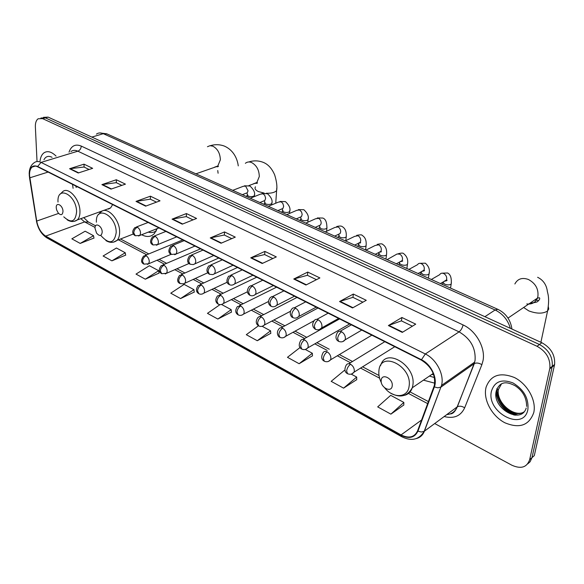 <?xml version="1.0" encoding="UTF-8"?>
<svg xmlns="http://www.w3.org/2000/svg" width="584" height="584" viewBox="0 0 584 584"><rect width="100%" height="100%" fill="white"/><g stroke="black" fill="none" stroke-linecap="round" stroke-linejoin="round"><path stroke-width="0.88" d="M423.444 380.147L434.766 383.177M141.649 234.724C146.664 237.359 150.884 237.009 154.315 233.658L157.176 228.621M99.273 212.014L100.105 212.751M76.446 186.347L76.555 187.136M527.71 463.886L530.119 461.732L531.995 457.644L534.302 455.615L554.61 364.482C555.253 355.079 551.004 347.83 541.857 342.728L48.158 117.121L43.42 117.347M434.722 423.553L511.876 465.222C520.979 469.266 526.907 467.419 529.673 459.681L549.872 368.183C550.5 358.737 546.23 351.437 537.046 346.283L42.603 118.625L45.384 117.873L40.902 118.026L45.384 117.873L539.463 344.502L45.384 117.873L48.158 117.121M549.741 368.862L552.114 367.007L552.252 366.321C552.887 356.904 548.624 349.626 539.463 344.502C548.624 349.626 552.887 356.904 552.252 366.321L531.995 457.644L552.114 367.007L554.479 365.161M485.8 388.506C483.464 400.493 492.261 416.319 504.89 422.779C519.505 428.846 529.133 425.437 533.776 412.552L533.922 411.844C536.221 399.784 527.082 383.739 514.431 377.534C500.065 371.898 490.618 375.132 486.085 387.221L485.8 388.506C483.464 400.493 492.261 416.319 504.89 422.779C519.505 428.846 529.133 425.437 533.776 412.552L533.922 411.844C536.221 399.784 527.082 383.739 514.431 377.534C500.065 371.898 490.618 375.132 486.085 387.221L485.8 388.506M29.558 175.492C29.404 171.528 30.259 168.718 32.135 167.06C33.675 165.856 35.514 165.768 37.661 166.805L421.414 360.138C431.445 366.511 435.759 374.95 434.35 385.462L417.575 430.875C414.414 437.372 408.909 438.723 401.062 434.919L45.676 236.104C41.114 233.082 38.121 228.074 36.704 221.073L29.558 175.492M29.339 175.382L36.493 221.007C37.953 228.183 41.011 233.323 45.691 236.418L401.004 435.284C409.048 439.19 414.691 437.803 417.94 431.138L434.35 386.929C437.847 378.432 431.153 364.299 421.473 359.737L37.639 166.477C32.208 164.564 29.441 167.535 29.339 175.382M402.281 332.398L415.72 324.149L401.909 317.484L388.389 325.565L402.281 332.398M412.392 326.186L401.383 320.85L388.389 325.565M401.442 320.879L401.909 317.484M352.553 307.936L366.27 300.3L353.327 294.059L339.545 301.541L352.553 307.936M362.876 302.191L352.897 297.351L339.545 301.541M352.962 297.38L353.327 294.059M305.95 285.014L319.893 277.933L307.746 272.071L293.752 279.013L305.95 285.014M316.448 279.685L307.396 275.298L293.752 279.013M307.461 275.327L307.746 272.071M262.201 263.493L276.312 256.916L264.88 251.397L250.733 257.851L262.201 263.493M272.823 258.544L264.61 254.558L250.733 257.851M264.676 254.595L264.88 251.397M78.227 172.988L92.652 168.331L84.008 164.162L69.584 168.732L78.227 172.988M89.075 169.484L84.008 167.031L69.584 168.732M84.081 167.068L84.008 164.162M111.018 189.114L125.436 184.142L116.318 179.748L101.901 184.632L111.018 189.114M121.859 185.376L116.274 182.668L101.901 184.632M116.347 182.704L116.318 179.748M145.642 206.152L160.023 200.83L150.402 196.188L136.006 201.407L145.642 206.152M156.461 202.144L150.314 199.166L136.006 201.407M150.38 199.202L150.402 196.188M182.259 224.161L196.589 218.46L186.413 213.554L172.061 219.146L182.259 224.161M193.034 219.876L186.267 216.591L172.061 219.146M186.332 216.627L186.413 213.554M221.044 243.243L235.286 237.126L224.504 231.928L210.24 237.929L221.044 243.243M231.76 238.637L224.3 235.023L210.24 237.929M224.373 235.06L224.504 231.928M56.064 156.081C51.494 151.621 47.443 150.555 43.902 152.891C41.822 154.497 40.537 157.184 40.048 160.936C40.537 157.184 41.822 154.497 43.902 152.891C47.443 150.555 51.494 151.621 56.064 156.081M42.603 118.625L38.128 118.778C36.164 120.26 35.244 122.961 35.369 126.896L37.033 161.542M300.037 347.538L287.467 357.313L299.125 363.722L312.469 355.795M345.129 370.869L344.326 370.438L331.179 381.337L343.575 388.148L356.722 379.644M390.886 414.144L403.843 402.412L390.689 395.339L377.687 406.887L390.886 414.144L403.792 405.011M180.565 298.57L193.932 289.649L184.128 284.379L170.762 293.183L180.565 298.57L194.238 292.08M145.314 279.196L158.673 270.706L149.38 265.72L136.021 274.093L145.314 279.196L159.03 273.108M111.909 260.844L125.253 252.755L116.435 248.017L103.098 256.004L111.909 260.844L125.655 255.12M80.212 243.426L93.52 235.71L85.147 231.213L71.847 238.834L80.212 243.426L93.966 238.046M258.464 325.77L246.302 334.69L257.288 340.727L270.772 333.325M220.029 304.629L207.459 313.353L217.832 319.046L231.432 312.119M217.832 319.046L231.176 309.651L221.555 304.483M231.176 309.651L231.447 312.272M193.932 289.649L194.26 292.226M158.673 270.706L159.052 273.254M125.253 252.755L125.677 255.259M93.52 235.71L93.987 238.184M257.288 340.727L270.582 330.821L262.15 326.295M270.582 330.821L270.786 333.479M299.125 363.722L312.345 353.262L305.279 349.458M312.345 353.262L312.476 355.948M343.575 388.148L356.685 377.074L351.181 374.118M356.685 377.074L356.729 379.797M403.843 402.412L403.785 405.165M62.984 211.328C62.911 205.145 55.816 201.429 56.239 207.758L56.597 209.846L58.356 213.182C61.079 215.627 62.619 215.007 62.984 211.328M105.069 209.926L105.697 210.386M106.558 209.386L110.588 207.933L112.646 204.582M109.573 208.685L109.135 208.459M102.2 232.133C102.251 225.811 94.688 221.847 95.01 228.322L96.557 233.096C99.645 236.556 101.528 236.235 102.2 232.133M154.804 231.724L156.089 231.184M148.292 232.111C151.387 233.016 154.066 232.549 156.329 230.709M392.2 385.98C393.463 378.79 381.892 372.723 381.228 380.155C379.994 387.243 391.433 393.382 392.2 385.98M429.43 376.059L434.459 377.556M431.627 374.556L433.635 374.512M510.365 328.332C507.854 319.879 502.773 313.761 495.115 309.98L103.295 133.685C100.696 132.561 98.411 132.699 96.448 134.108M91.841 137.087L103.295 133.685L107.003 133.926M541.857 342.728L537.046 346.283M511.934 329.055C510.562 319.835 505.868 313.265 497.86 309.337L495.115 309.98L484.895 316.696M99.674 132.94L106.682 133.78L498.108 309.447M69.029 152.147C71.314 145.766 75.38 143.744 81.234 146.073L463.061 324.93C462.367 328.011 461.039 330.318 459.075 331.865L77.862 151.183C75.19 149.964 72.876 150.095 70.912 151.57M463.061 324.93C476.004 330.654 485.698 347.984 483.012 360.7L481.873 364.679L464.674 407.807C460.761 416.056 453.929 418.969 444.176 416.538M434.35 386.929L437.847 387.812L440.993 387.068L474.142 363.701L475.04 360.518C475.931 348.195 470.609 338.647 459.075 331.865L425.32 353.97C436.46 359.197 444.585 374.964 441.511 385.433L424.4 431.196C422.852 435.116 420.159 437.577 416.319 438.569M29.236 175.258L29.594 177.762M401.617 436.649L46.975 237.922L45.691 236.418M401.004 435.284L401.792 436.752C411.574 441.533 419.042 439.73 424.181 431.35L457.155 406.909L474.339 363.577C476.522 362.591 479.033 362.963 481.873 364.679M417.94 431.138L421.327 431.999L424.181 431.35L441.511 385.433L474.675 362.109L457.345 406.785C459.499 405.749 461.937 406.092 464.674 407.807M29.521 177.711L36.493 221.007M421.473 359.737L425.32 353.97L41.062 162.403L37.639 166.477M29.2 174.331C29.156 168.937 30.821 165.068 34.193 162.717C36.106 161.228 38.398 161.126 41.062 162.403L77.862 151.183C79.964 150.292 81.088 148.591 81.234 146.073M529.673 459.681L531.995 457.644M446.753 414.625C451.717 414.136 455.184 411.567 457.155 406.909L457.345 406.785C455.119 411.691 452.717 414.063 450.147 413.91M401.062 434.919L421.611 419.991M29.806 177.821L48.1 172.068M36.704 221.073L58.568 213.423M72.533 184.376L73.095 188.296M80.804 218.672L84.629 221.913L95.053 227.431M45.676 236.104L84.629 221.913L88.615 222.124M118.428 239.82L146.686 254.785M157.008 260.252L164.505 264.224M174.82 269.684L182.828 273.933M193.129 279.386L201.677 283.919M211.956 289.357L221.081 294.197M231.337 299.628L241.053 304.775M251.281 310.192L261.625 315.674M271.83 321.076L282.824 326.901M293 332.296L304.68 338.479M314.827 343.852L327.215 350.415M337.333 355.78L350.466 362.737M360.569 368.088L379.585 378.162M408.464 393.455L427.678 403.632M221.482 243.053L210.744 237.776M182.697 223.986L172.565 219.007M146.088 205.984L136.51 201.283M111.464 188.961L102.404 184.507M78.672 172.842L70.095 168.623M262.639 263.289L251.222 257.675M306.381 284.795L294.241 278.823M352.977 307.702L340.027 301.329M402.697 332.143L388.856 325.339M52.042 157.3C48.443 155.526 45.742 156.344 43.953 159.753M207.451 146.723L209.984 145.701L212.897 146.19C217.642 148.832 220.124 153.373 220.358 159.819L217.81 166.002L214.591 167.155M218.095 173.244L217.752 170.521M63.765 216.832C71.226 223.555 75.497 221.876 76.592 211.802C76.468 194.669 56.801 184.69 58.006 202.049M74.241 221.343L77.344 219.92C79.154 218.109 80.03 215.248 79.964 211.342C80.015 199.253 68.087 186.033 62.517 191.822L60.225 194.151M245.368 163.308C247.12 161.841 249.186 161.578 251.573 162.527C256.58 165.301 259.15 169.98 259.289 176.565L256.865 182.5L253.069 183.967M264.158 193.078L258.515 191.61C255.383 190.121 254.368 188.515 255.463 186.792M276.765 188.15L276.612 190.581C274.845 192.486 271.377 193.384 266.209 193.26M100.718 235.388C109.135 244.681 114.296 243.747 116.209 232.6C116.45 215.087 95.455 204.436 96.389 222.197M113.486 242.156L117.107 240.331C118.793 238.469 119.632 235.724 119.64 232.096C119.975 219.314 106.66 205.386 100.784 212.16L98.674 214.459M514.869 283.97C517.621 278.809 522.103 277.298 528.33 279.444C535.462 283.255 538.652 288.919 537.908 296.438L537.404 298.161C535.397 302.614 531.856 304.541 526.79 303.95M548.339 306.775L548.726 309.031L547.573 310.98C543.054 313.885 536.776 313.849 528.754 310.878L523.651 307.483M534.929 299.833L538.572 300.592M384.746 387.922C393.178 398.697 407.778 398.018 409.085 386.323C412.676 366.372 380.586 350.086 378.936 370.497C378.476 374.505 379.315 378.644 381.454 382.929M404.325 395.368C408.231 394.441 410.88 391.908 412.275 387.776L412.815 385.433C416.553 365.986 386.214 347.1 380.834 364.971L380.498 365.708M495.999 392.499C497.714 403.361 503.795 410.888 514.227 415.085M496.13 391.579C497.466 403.288 503.809 411.143 515.176 415.166M501.568 383.739L498.269 389.82C495.02 402.675 513.65 418.991 523.892 411.939M526.629 406.413C526.615 397.719 522.797 390.842 515.183 385.776C508.16 382.177 500.43 379.921 496.291 390.827L496.166 391.419C491.932 408.326 521.183 424.94 526.206 408.034M527.87 409.596C528.892 398.449 523.928 389.564 512.971 382.936C501.685 378.688 494.495 381.483 491.414 391.316C486.202 412.581 523.717 432.087 527.87 409.596M496.918 388.564L496.838 390.411M496.845 390.9C498.634 403.537 505.649 411.581 517.884 415.034M138.59 236.024L139.846 235.432L140.569 233.126C140.379 230.454 139.32 228.49 137.393 227.249L134.97 227.519C131.991 230.884 131.991 233.571 134.984 235.586M137.393 227.249C135.196 228.351 133.992 230.235 133.773 232.899L135.284 235.753L139.846 235.432L158.965 227.921M254.42 194.779L254.368 195.706C252.85 196.815 250.748 196.939 248.069 196.071L246.944 193.187M245.908 193.282L247.287 192.742L248.039 190.793L245.594 186.084L243.199 186.318L232.731 190.347M156.41 245.243L157.753 244.587L158.447 242.338C158.279 239.637 157.206 237.644 155.227 236.374L152.65 236.695C149.854 240.593 149.891 243.294 152.752 244.813M155.227 236.374C153.023 237.506 151.803 239.425 151.563 242.112L153.044 244.973L157.753 244.587L176.718 236.863M271.867 202.553L271.808 203.531C270.282 204.641 268.173 204.75 265.486 203.874L264.348 200.94M263.413 201.1L264.888 200.494L265.625 198.202L264.786 195.436L263.136 193.83L260.61 194.107L250.288 198.232M174.74 254.726L176.171 253.996L176.843 251.813C176.689 249.083 175.594 247.061 173.565 245.754L170.827 246.141C168.141 250.113 168.207 252.836 171.024 254.31M173.565 245.754C171.368 246.93 170.134 248.872 169.871 251.594L171.316 254.463L176.171 253.996L194.968 246.054M289.766 210.532L289.693 211.554C288.16 212.664 286.043 212.773 283.357 211.882L282.211 208.977M281.378 209.116L282.955 208.444L283.663 206.21L282.817 203.407L281.138 201.779L278.458 202.108L268.304 206.313M193.603 264.486L195.129 263.669L195.764 261.566C195.633 258.807 194.523 256.756 192.435 255.42L189.53 255.865C186.931 259.865 187.033 262.603 189.829 264.077M192.435 255.42C190.238 256.624 188.997 258.595 188.705 261.347L190.114 264.231L193.231 264.589L213.737 255.515M308.126 218.715L308.045 219.788C306.505 220.898 304.381 220.993 301.687 220.095L300.534 217.255M299.804 217.343L301.497 216.598L302.176 214.43L301.541 211.97L299.607 209.933L296.781 210.328L286.795 214.613M213.021 274.524L214.642 273.619L215.255 271.604C215.138 268.815 214.014 266.735 211.861 265.362L208.78 265.888C206.24 269.363 206.371 272.108 209.181 274.13M211.861 265.362C209.671 266.603 208.415 268.611 208.101 271.385L209.466 274.283L212.766 274.604L233.052 265.245M326.974 227.118L326.879 228.242C325.325 229.344 323.2 229.439 320.507 228.519L319.317 225.738M318.725 225.789L320.536 224.964L321.163 223.263C321.193 221.073 320.331 219.416 318.565 218.299L315.579 218.766L305.782 223.132M233.023 284.868L234.753 283.853L235.316 281.941C235.228 279.123 234.082 277.013 231.87 275.604L228.592 276.21C226.205 280.349 226.38 283.109 229.118 284.488M231.87 275.604C229.68 276.882 228.417 278.926 228.074 281.729L229.395 284.634C231.096 285.488 232.885 285.233 234.753 283.853L252.93 275.254M346.319 235.746L346.217 236.929C344.655 238.017 342.523 238.104 339.822 237.177L338.603 234.439M338.151 234.461L340.092 233.542L340.676 231.928C340.727 229.716 339.844 228.037 338.041 226.899L334.88 227.439L325.288 231.884M253.631 295.526L255.471 294.394L255.996 292.591C255.931 289.744 254.763 287.598 252.485 286.153L250.492 285.802L249.003 286.853C246.645 290.43 246.864 293.197 249.66 295.154M252.485 286.153C250.302 287.474 249.025 289.547 248.653 292.387L249.923 295.3C251.813 296.176 253.668 295.876 255.471 294.394L273.4 285.569M366.197 244.608L366.073 245.842C364.504 246.93 362.372 247.003 359.664 246.061L358.372 243.762M359.518 243.126L360.167 242.973M358.116 243.367L360.182 242.353L360.722 240.834C360.788 238.593 359.897 236.9 358.043 235.732L354.707 236.352L345.327 240.885M274.882 306.505L276.831 305.257L277.312 303.578C277.269 300.702 276.079 298.519 273.735 297.03L271.596 296.672L270.042 297.84C267.757 301.329 268.019 304.103 270.83 306.155M273.735 297.03C271.56 298.387 270.275 300.504 269.866 303.373L271.086 306.293C273.108 307.199 275.027 306.848 276.831 305.257L294.489 296.19M386.615 253.719L386.477 255.004C384.9 256.084 382.761 256.15 380.045 255.193L378.695 252.777M380.221 252.054L381.045 251.93M378.629 252.522L380.834 251.39L381.323 249.981C381.41 247.726 380.505 245.995 378.607 244.806L375.074 245.528L365.927 250.127M296.796 317.835L298.862 316.44L299.293 314.9C299.278 311.995 298.066 309.776 295.65 308.25C293.913 307.454 292.606 307.768 291.723 309.17C288.766 312.549 290.978 317.214 292.657 317.492M295.65 308.25C293.489 309.651 292.183 311.805 291.744 314.703L292.912 317.63C295.081 318.565 297.066 318.163 298.862 316.44L316.221 307.14M407.596 263.085L407.442 264.421C405.858 265.494 403.712 265.545 400.996 264.581L399.376 263.267L399.587 262.004M400.587 261.471L402.391 261.187M399.726 261.931L402.062 260.683L402.5 259.384C402.61 257.106 401.69 255.361 399.741 254.142L397.069 253.989L387.112 259.632M319.419 329.515L321.601 327.967L321.974 326.587C321.988 323.646 320.755 321.39 318.265 319.82C316.389 318.974 314.995 319.331 314.097 320.872C312.498 323.04 312.279 325.237 313.455 327.485L315.185 329.193M318.265 319.82C316.112 321.273 314.798 323.463 314.323 326.39L315.433 329.325C317.835 330.267 319.893 329.814 321.601 327.967L338.64 318.433M429.174 272.713L428.999 274.108C427.415 275.166 425.261 275.21 422.546 274.232L420.779 271.969M422.845 270.815L424.312 270.728M421.422 271.611L423.904 270.224L424.283 269.063C424.422 266.757 423.488 264.983 421.48 263.734C419.765 262.975 418.451 263.289 417.538 264.676L408.902 269.414M342.772 341.582L345.071 339.866L345.385 338.647C345.436 335.676 344.173 333.384 341.603 331.77C339.581 330.865 338.107 331.267 337.187 332.96C334.084 339.187 337.961 340.888 338.435 341.268M341.603 331.77C339.465 333.267 338.143 335.493 337.625 338.457L338.676 341.399C341.26 342.363 343.392 341.852 345.071 339.866L361.766 330.084M451.374 282.612L451.176 284.072C449.585 285.123 447.424 285.145 444.701 284.152L442.774 282.145M445.483 280.561L446.855 280.568M443.752 281.568L446.373 280.035L446.694 279.013C446.855 276.692 445.906 274.889 443.847 273.611C442.008 272.801 440.613 273.159 439.686 274.677L431.328 279.473M147.372 264.406L148.643 263.778L149.292 261.625C149.11 258.997 148.059 257.04 146.131 255.763L143.613 256.055C140.905 259.895 140.912 262.53 143.642 263.968M146.131 255.763C143.956 256.916 142.759 258.8 142.532 261.42L143.941 264.136L148.643 263.778L171.076 254.339M165.228 273.976L166.571 273.276L167.199 271.188C167.046 268.538 165.973 266.552 163.994 265.245L161.323 265.581C158.563 269.063 158.6 271.721 161.447 273.553M163.994 265.245C161.819 266.428 160.607 268.341 160.359 270.983L161.732 273.714L166.571 273.276L189.048 263.486M183.588 283.824L185.026 283.043L185.624 281.028C185.486 278.349 184.398 276.334 182.361 274.991L179.529 275.392C176.981 279.386 177.054 282.057 179.748 283.401M182.361 274.991C180.193 276.21 178.967 278.152 178.697 280.824L180.033 283.561L183.544 283.839L207.743 272.786M202.48 293.949L204.006 293.08L204.575 291.153C204.458 288.438 203.349 286.401 201.261 285.021L198.261 285.488C195.793 289.051 195.895 291.737 198.582 293.54M201.261 285.021C199.093 286.277 197.859 288.255 197.56 290.949L198.859 293.701C200.37 294.548 202.086 294.343 204.006 293.08L227.169 282.24M221.935 304.366L223.555 303.41L224.088 301.57C223.986 298.833 222.862 296.76 220.708 295.343L217.533 295.884C215.124 299.373 215.27 302.067 217.963 303.972M220.708 295.343C218.547 296.636 217.306 298.643 216.978 301.373L218.241 304.125C219.912 305.001 221.679 304.76 223.555 303.41L247.361 291.832M241.966 315.097L243.681 314.039L244.178 312.294C244.105 309.535 242.959 307.425 240.739 305.979L237.374 306.6C235.06 310.184 235.243 312.885 237.929 314.718M240.739 305.979C238.586 307.308 237.33 309.352 236.973 312.104L238.192 314.871C239.973 315.769 241.798 315.491 243.681 314.039L268.406 301.541M262.603 326.149L264.421 324.974L264.873 323.346C264.822 320.558 263.654 318.419 261.377 316.929L259.311 316.543L257.807 317.645C255.558 321.112 255.785 323.828 258.486 325.784M261.377 316.929C259.23 318.302 257.96 320.375 257.573 323.164L258.748 325.93C260.647 326.865 262.537 326.544 264.421 324.974L290.474 311.272M283.875 337.537L285.795 336.238L286.204 334.741C286.182 331.916 284.992 329.748 282.649 328.215C280.97 327.42 279.707 327.69 278.86 329.033C275.553 333.128 278.816 337.355 279.678 337.194M282.649 328.215C280.502 329.632 279.225 331.741 278.809 334.559L279.933 337.333C282.028 338.282 283.985 337.917 285.795 336.238L314.207 320.674M305.819 349.283L307.841 347.845L308.199 346.487C308.206 343.633 306.994 341.428 304.578 339.859C302.767 339.005 301.432 339.319 300.563 340.786C297.249 347.173 301.213 348.546 301.526 348.955M304.578 339.859C302.446 341.319 301.154 343.465 300.702 346.305L301.775 349.086C304.023 350.064 306.045 349.655 307.841 347.845L349.612 323.967M328.456 361.394L330.581 359.817L330.894 358.605C330.924 355.722 329.69 353.481 327.201 351.867C325.252 350.962 323.835 351.312 322.952 352.918C319.82 359.131 323.653 360.671 324.062 361.08M327.201 351.867C325.084 353.371 323.777 355.561 323.295 358.43L324.303 361.219C326.712 362.219 328.807 361.752 330.581 359.817L371.847 335.165M351.823 373.899L354.057 372.154L354.313 371.11C354.378 368.205 353.123 365.92 350.553 364.255C348.451 363.292 346.954 363.686 346.049 365.445C343.115 371.643 346.925 373.234 347.327 373.599M350.553 364.255C348.444 365.81 347.13 368.044 346.604 370.942L347.553 373.731C350.144 374.76 352.313 374.234 354.057 372.154L394.769 346.714M554.61 364.482L549.872 368.183M32.135 167.06L35.274 166.097M36.412 220.942C37.945 228.629 41.376 234.235 46.72 237.776M83.738 217.613L88.264 221.942L95.579 225.804M120.545 238.995L148.796 253.916M159.125 259.369L166.615 263.326M176.923 268.771L184.938 272.998M195.231 278.437L203.779 282.955M214.051 288.379L223.176 293.197M233.425 298.606L243.141 303.738M253.361 309.14L263.705 314.601M273.903 319.988L284.89 325.792M295.059 331.164L306.731 337.326M316.871 342.684L329.252 349.225M339.37 354.568L352.488 361.496M362.584 366.825L379.023 375.512M410.063 391.908L428.43 401.602M75.869 186.062L76.051 187.311M210.386 145.672C215.08 144.248 219.737 144.387 224.351 146.088C234.14 150.402 237.484 159.636 238.265 165.892M217.248 166.907L217.022 166.287M216.423 166.498L216.503 166.542C218.226 166.776 218.781 166.615 218.146 166.06L195.925 173.828M110.588 207.933L77.344 219.92C74.204 222.066 70.832 222.044 67.226 219.869M108.091 208.831L108.536 209.145M248.813 161.965C253.514 160.432 258.194 160.512 262.858 162.213C267.866 164.046 271.801 168.265 274.662 174.871C276.685 181.449 277.334 186.683 276.612 190.581L275.743 203.232M133.4 233.98L117.107 240.331C113.697 242.944 109.967 243.024 105.908 240.586M248.857 185.595L257.164 182.551C257.924 183.237 257.15 183.478 254.85 183.281M537.616 277.283C545.157 280.911 546.814 287.773 547.252 290.613C547.237 292.701 550.07 296.57 547.573 310.98L540.901 342.29M433.24 373.453L412.275 387.776C407.311 396.551 400.025 398.281 390.426 392.981M508.014 318.076L537.404 298.161L539.375 297.738C540.112 298.512 539.711 299.585 538.178 300.935C537.718 302.052 535.075 302.738 530.265 303.001M432.313 374.089L433.452 374.526M515.606 415.18C503.861 410.968 497.378 403.04 496.174 391.411M496.291 390.827L498.4 389.229L498.32 389.776C496.349 402.697 513.701 417.37 523.585 412.26M254.317 196.618L254.368 195.706C255.317 192.888 253.857 189.661 249.981 186.019L244.477 185.792M148.124 222.46L136.444 226.957M246.638 192.997L242.367 194.676M247.003 195.275L246.93 196.72M271.721 204.896L271.808 203.531C272.772 200.56 271.334 197.29 267.479 193.72L261.982 193.523M165.9 231.417L154.234 236.067M264.136 200.808L259.88 202.538M264.377 203.035L264.282 204.509M289.554 213.43L289.693 211.554C290.715 208.546 289.299 205.232 285.43 201.619L279.933 201.458M184.179 240.623L172.528 245.441M282.087 208.816L277.853 210.598M282.189 210.999L282.079 212.496M307.841 222.219L308.045 219.788C309.097 216.649 307.695 213.291 303.848 209.722L298.358 209.598M202.984 250.098L191.355 255.084M300.504 217.036L296.292 218.876M300.461 219.161L300.337 220.694M326.595 231.279L326.879 228.242C326.996 222.351 325.624 218.949 322.755 218.044L317.273 217.956M222.336 259.844L210.736 265.012M319.419 225.468L315.229 227.373M319.214 227.534L319.076 229.096M345.823 240.644L346.217 236.929C346.641 231.782 345.297 228.337 342.173 226.585C341.363 225.869 339.538 225.855 336.691 226.541M242.258 269.881L230.695 275.239M338.844 234.133L334.676 236.104M338.464 236.133L338.304 237.732M365.599 249.981L366.073 245.842C366.635 240.739 365.314 237.243 362.116 235.359C362.08 234.673 360.262 234.673 356.649 235.359M262.771 280.218L251.259 285.773M358.802 243.032C360.481 242.915 361.029 242.696 360.438 242.367L354.656 245.068M358.233 244.959L358.05 246.594M385.958 259.113L386.477 255.004C387.17 249.93 385.885 246.39 382.608 244.382C382.345 243.652 380.52 243.667 377.154 244.419M283.912 290.861L272.443 296.628M379.308 252.171C381.169 252.003 381.768 251.748 381.126 251.405L375.191 254.281M378.541 254.025L378.337 255.697M406.88 268.509L407.442 264.421C408.34 259.989 407.084 256.398 403.675 253.653C403.142 252.887 401.325 252.916 398.23 253.741M305.702 301.84L294.292 307.826M400.398 261.574C402.456 261.347 403.121 261.055 402.405 260.683L396.31 263.764M399.412 263.34L399.186 265.056M428.401 278.166L428.999 274.108C430.138 269.998 428.919 266.362 425.342 263.187L419.918 263.318M328.171 313.163L316.827 319.375M422.093 271.239C424.137 271.034 424.875 270.691 424.305 270.209L418.027 273.509M420.867 272.918L420.611 274.67M450.534 288.094L451.176 284.072C451.739 278.188 450.556 274.495 447.629 272.991L442.227 273.173M351.349 324.835L340.085 331.296M444.417 281.181C446.68 280.904 447.49 280.51 446.855 279.999L440.38 283.539M442.935 282.758L442.65 284.561M182.77 239.914L145.095 255.442M200.516 248.85L162.907 264.91M218.752 258.04L181.23 274.641M237.491 267.479L200.078 284.656M256.763 277.188L219.474 294.964M276.582 287.175L239.447 305.571M296.971 297.446L260.019 316.506M317.966 308.023L281.211 327.77M339.581 318.915L303.059 339.384M384.812 341.691L348.838 363.737"/></g></svg>
